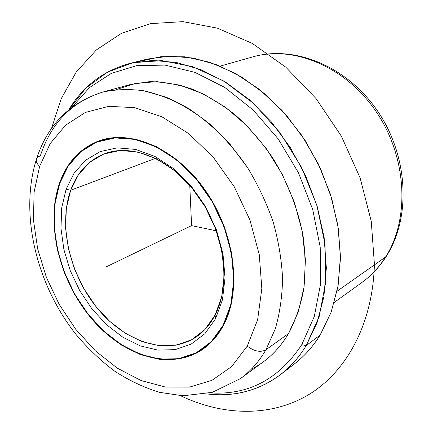 <?xml version="1.0" encoding="UTF-8"?>
<svg xmlns="http://www.w3.org/2000/svg" width="433" height="433" viewBox="0 0 433 433"><rect width="100%" height="100%" fill="white"/><g stroke="black" fill="none" stroke-linecap="round" stroke-linejoin="round"><path stroke-width="0.65" d="M223.412 325.454C217.723 336.062 210.406 344.3 201.464 350.167C168.469 371.433 121.224 354.871 90.226 317.064C59.105 279.269 45.606 223.715 59.429 183.419L59.765 183.294L59.429 183.419C67.018 161.904 80.592 147.593 100.158 140.481C132.395 129.407 177.709 149.558 206.492 192.073C235.379 234.464 241.744 291.577 223.412 325.454L231.141 304.588L234.069 280.303L231.855 253.96L224.511 227.136L212.419 201.507L196.344 178.694L177.324 160.064L156.589 146.663L135.415 139.101L115.021 137.559L96.472 141.84L80.635 151.426L68.149 165.579L59.429 183.419L54.693 203.981L53.99 226.291L57.216 249.381L64.165 272.308L74.519 294.18L87.867 314.131L103.714 331.348L121.467 345.079L140.433 354.632L159.831 359.428L178.786 359.022L196.344 353.166L211.537 341.87L223.412 325.454M334.346 302.337L361.766 282.587C371.444 275.61 379.671 266.793 386.436 256.136L385.576 257.018C378.999 267.372 371.065 275.897 361.766 282.587C371.065 275.897 378.999 267.372 385.576 257.018L386.48 256.065M385.576 257.018C409.959 219.011 407.177 157.303 376.326 111.887C345.599 66.346 293.06 45.059 252.737 56.902C293.06 45.059 345.599 66.346 376.326 111.887C407.177 157.303 409.959 219.011 385.576 257.018L337.058 291.23L385.576 257.018M287.252 368.927C300.193 360.743 311.154 349.458 320.122 335.077L331.213 311.993L338.141 285.423L340.452 256.222L337.886 225.42L330.411 194.201L318.255 163.815L301.877 135.491L281.953 110.361L259.345 89.36L234.989 73.188L209.864 62.282L184.902 56.804L160.968 56.674L138.782 61.61M130.068 63.37L147.28 59.088L169.563 56.117L193.264 58.049L217.669 65.085L241.966 77.226L265.277 94.248L286.711 115.692L305.406 140.855L320.62 168.838L331.754 198.574L338.422 228.933L340.441 258.766L337.87 286.998L330.958 312.691L320.122 335.077L306.185 345.615L317.026 322.904L323.884 296.778L326.341 268.011L324.144 237.565L317.237 206.546L305.801 176.128L290.251 147.48L271.188 121.689L249.386 99.698L225.723 82.221L201.101 69.735L176.42 62.471L152.503 60.414L130.068 63.37C103.536 70.622 83.152 86.032 68.923 109.587L85.794 88.197L107.373 72.187L133.045 62.677L161.882 60.62L192.631 66.66L223.737 81.009L253.446 103.314L279.94 132.59L301.53 167.262L316.853 205.285L325.031 244.336L325.735 282.078L319.213 316.409L306.185 345.615L320.122 335.077C312.94 346.654 304.399 356.24 294.516 363.844L280.46 374.664C290.408 367.022 298.981 357.339 306.185 345.615L301.741 344.717L314.271 316.55L320.658 283.518L320.22 247.2L312.723 209.545L298.434 172.713L278.138 138.852L253.061 109.912L224.738 87.406L194.845 72.333L165.038 65.107L136.79 65.632L111.324 73.372L89.571 87.509L72.17 107.016L89.571 87.509L111.324 73.372L136.79 65.632L165.038 65.107L194.845 72.333L224.738 87.406L253.061 109.912L278.138 138.852L298.434 172.713L312.723 209.545L320.22 247.2L320.658 283.518L314.271 316.55L301.741 344.717L306.185 345.615C283.604 382.832 244.954 398.923 206.249 393.841C233.549 397.332 258.284 390.939 280.46 374.664M210.281 392.893C248.271 395.345 278.755 379.286 301.741 344.717C278.755 379.286 248.271 395.345 210.281 392.893M251.297 369.219C266.371 361.685 278.776 349.799 288.524 333.572L298.299 311.949L304.063 287.063L305.427 259.762L302.185 231.087L294.364 202.179L282.224 174.261L266.268 148.508L247.189 125.976L225.826 107.53L203.099 93.799L179.939 85.149L157.233 81.68L135.767 83.266L116.212 89.599M265.922 349.788L275.274 328.858C279.81 313.259 282.246 296.41 282.576 278.316C281.634 259.751 278.489 240.943 273.131 221.875C266.549 202.985 258.063 184.967 247.681 167.815C236.364 151.469 223.818 136.952 210.032 124.26C195.781 112.834 181.14 103.806 166.11 97.181L143.821 90.768C129.229 88.835 115.384 89.317 102.285 92.207C71.726 101.923 51.078 123.102 40.356 155.75L37.915 157.038L36.534 158.927C35.777 161.271 36.821 163.728 39.657 166.294C36.821 163.728 35.777 161.271 36.534 158.927C47.554 125.04 69.469 102.8 102.285 92.207C115.384 89.317 129.229 88.835 143.821 90.768C158.667 94.14 173.541 100.023 188.447 108.418C203.131 118.198 216.998 130.154 230.042 144.281L247.681 167.815C258.063 184.967 266.549 202.985 273.131 221.875C278.489 240.943 281.634 259.751 282.576 278.316C282.246 296.41 279.81 313.259 275.274 328.858L265.922 349.788L288.524 333.572L265.922 349.788C260.509 352.635 254.29 351.407 247.265 346.108L257.64 319.695L261.83 288.627L259.275 254.674L249.928 219.969L234.291 186.812L213.399 157.395L188.696 133.602L161.882 116.769L134.679 107.638L108.71 106.329L85.333 112.445L65.594 125.202L50.228 143.545L39.657 166.294L34.077 192.225L33.471 220.137L37.666 248.867L46.38 277.32L59.229 304.453L75.743 329.269L95.347 350.822L117.375 368.196L141.039 380.526L165.411 387.053L189.438 387.134L211.937 380.353L231.639 366.583L247.265 346.108C254.29 351.407 260.509 352.635 265.922 349.788C259.01 361.647 250.572 371.222 240.602 378.502C250.572 371.222 259.01 361.647 265.922 349.788M102.285 92.207L129.445 84.749L149.309 81.68C163.322 81.756 177.709 84.256 192.463 89.187C207.228 95.514 221.577 104.169 235.503 115.146C248.959 127.34 261.175 141.31 272.151 157.06C287.49 181.644 298.164 209.107 303.192 236.781C305.514 255.124 305.682 272.741 303.69 289.634C300.507 305.833 295.452 320.48 288.524 333.572C281.618 345.204 273.218 354.632 263.324 361.864L240.602 378.502L212.386 392.32L182.953 395.805L159.463 392.32C143.929 387.524 128.974 380.455 114.604 371.108C100.721 360.651 87.926 348.522 76.213 334.725C36.653 284.898 19.133 214.351 36.426 159.252M247.265 346.108L231.639 366.583L211.937 380.353L189.438 387.134L165.411 387.053L141.039 380.526L117.375 368.196L95.347 350.822L75.743 329.269L59.229 304.453L46.38 277.32L37.666 248.867L33.471 220.137L34.077 192.225L39.657 166.294L50.228 143.545L65.594 125.202L85.333 112.445L108.71 106.329L134.679 107.638L161.882 116.769L188.696 133.602L213.399 157.395L234.291 186.812L249.928 219.969L259.275 254.674L261.83 288.627L257.64 319.695L247.265 346.108M223.152 325.226L211.315 341.599L196.171 352.868L178.667 358.708L159.772 359.119L140.427 354.346L121.511 344.82L103.812 331.131L88.007 313.957L74.692 294.061L64.365 272.254L57.437 249.386L54.217 226.362L54.926 204.111L59.651 183.608L68.349 165.828L80.803 151.718L96.597 142.165L115.086 137.905L135.421 139.442L156.529 146.993L177.2 160.356L196.16 178.921L212.181 201.67L224.234 227.211L231.558 253.949L233.766 280.211L230.849 304.421L223.152 325.226C241.419 291.436 235.059 234.491 206.254 192.236C177.552 149.856 132.374 129.77 100.234 140.828C80.744 147.918 67.218 162.18 59.651 183.608C45.866 223.78 59.31 279.177 90.34 316.864C121.24 354.562 168.345 371.081 201.237 349.896C210.167 344.04 217.474 335.819 223.152 325.226L223.726 324.858L223.152 325.226M66.114 189.205L61.692 207.97L60.977 228.386L63.895 249.554L70.243 270.598L79.748 290.667L92.013 308.956L106.567 324.712L122.858 337.231L140.232 345.88L157.953 350.135L175.219 349.62L191.159 344.132L204.896 333.708L215.585 318.672L222.486 299.652L225.046 277.596L222.973 253.727L216.289 229.447L205.35 206.26L190.818 185.589L173.628 168.664L154.862 156.416L135.653 149.423L117.099 147.864L100.175 151.604L85.664 160.194L74.178 172.989L66.114 189.205L70.655 190.276L66.33 208.408L65.594 228.148L68.382 248.623L74.514 268.98L83.704 288.394L95.579 306.082L109.679 321.302L125.456 333.367L142.278 341.68L159.425 345.74L176.112 345.171L191.51 339.808L204.76 329.692L215.06 315.137L215.585 318.672L204.896 333.708L191.159 344.132L175.219 349.62L157.953 350.135L140.232 345.88L122.858 337.231L106.567 324.712L92.013 308.956L79.748 290.667L70.243 270.598L63.895 249.554L60.977 228.386L61.692 207.97L66.114 189.205L74.178 172.989L85.664 160.194L100.175 151.604L117.099 147.864L135.653 149.423L154.862 156.416L173.628 168.664L190.818 185.589L205.35 206.26L216.289 229.447L222.973 253.727L225.046 277.596L222.486 299.652L215.585 318.672L215.06 315.137L221.701 296.767L224.159 275.502L222.156 252.504L215.721 229.133L205.188 206.817L191.202 186.91L174.651 170.607L156.557 158.792L138.024 152.015L120.103 150.478L103.725 154.045L89.663 162.299L78.508 174.629L70.655 190.276L66.114 189.205M215.06 315.137C209.87 325.021 203.093 332.614 194.731 337.924C165.736 356.04 124.282 341.415 97.073 307.944C69.756 274.5 58.195 225.452 70.655 190.276L155.593 158.31L70.655 190.276C77.328 171.939 88.965 159.636 105.565 153.363C133.97 143.139 173.92 160.556 199.407 197.675C224.987 234.681 231.011 284.941 215.06 315.137M189.762 185.237L191.592 225.62L216.338 230.821M191.592 225.62L105.928 267.009M51.462 128.628L61.21 98.692L76.235 72.062L96.402 49.892L121.375 33.368L150.538 23.626L182.975 21.65L217.42 28.156L252.304 43.43L285.834 67.218L316.117 98.637L341.366 136.184L360.094 177.849L371.254 221.279L374.404 264.054C372.927 324.68 345.723 372.862 307.587 395.318C269.142 417.574 222.21 415.545 180.48 395.686M386.436 256.136C411.263 217.236 408.287 156.134 377.76 111.303C347.363 66.379 294.581 44.745 252.737 56.902L220.218 66.108M201.237 349.896L206.649 346.351"/></g></svg>
